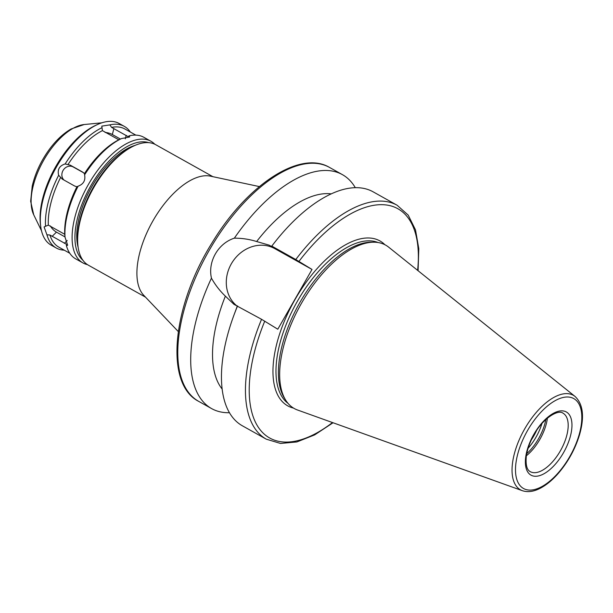 <?xml version="1.0" encoding="UTF-8"?>
<svg xmlns="http://www.w3.org/2000/svg" width="613" height="613" viewBox="0 0 613 613"><rect width="100%" height="100%" fill="white"/><g stroke="black" fill="none" stroke-linecap="round" stroke-linejoin="round"><path stroke-width="0.92" d="M312.025 269.452L277.796 329.219L261.559 319.296L233.967 304.339L225.377 296.14C219.906 290.96 215.263 284.961 211.447 278.156C207.646 261.628 218.105 243.361 234.35 238.166C242.074 238.158 249.506 239.285 256.648 241.53L269.199 245.169L271.49 246.457L271.797 246.112L295.78 259.529L312.025 269.452L274.808 248.64A34.443 30.183 -58.3 0 0 232.534 261.851A34.443 30.183 -58.3 0 0 237.269 306.209M271.49 246.457L271.797 246.112A134.017 64.511 -60.8 0 1 274.356 242.794A134.017 64.511 -60.8 0 1 373.164 191.846L397.155 205.263A134.017 64.511 -60.8 0 0 295.78 259.529M234.35 238.166A134.017 64.511 -60.8 0 1 342.406 174.644A134.017 64.511 -60.8 0 1 343.587 175.333A134.017 64.511 -60.8 0 1 355.302 187.693M229.446 412.725A134.017 64.511 -60.8 0 1 211.577 408.572A134.017 64.511 -60.8 0 1 211.447 278.156M256.648 241.53A113.911 54.841 -60.8 0 1 331.281 193.869M222.128 389.025A113.911 54.841 -60.8 0 1 225.377 296.14M261.559 319.296A134.017 64.511 -60.8 0 0 266.326 439.192L242.334 425.774A134.017 64.511 -60.8 0 1 234.02 314.913A134.017 64.511 -60.8 0 1 237.568 305.879M234.02 314.913L236.197 309.029A113.911 54.841 -60.8 0 1 237.269 306.216M127.987 136.553L129.366 135.772L129.665 137.006L121.489 138.569L118.838 139.802L102.432 130.63L101.789 126.132L109.888 124.876L111.581 127.381L127.987 136.553M120.439 139.059L112.34 134.531A8.038 3.394 14.4 0 0 105.107 132.439M62.365 179.157L58.633 175.287C57.27 169.525 59.43 165.748 65.124 163.955L70.357 165.203L82.663 172.084L84.456 173.617L84.602 174.843C85.651 180.414 83.491 184.191 78.112 186.176L76.924 186.773L74.671 186.038L62.143 179.019M83.743 172.851L73.185 166.951A8.038 7.049 -58.3 0 0 63.445 169.839A8.038 7.049 -58.3 0 0 64.097 180.122M64.725 234.289L65.024 237.17L67.66 245.261L66.411 245.698L66.342 244.196L49.937 235.017L46.933 234.802L44.082 226.917L48.32 225.117L64.725 234.289A67.675 32.581 -60.8 0 1 76.924 186.773M50.35 225.921A8.038 3.655 -134.5 0 0 56.45 232.128L64.993 236.909M87.452 264.632A69.69 33.546 -60.8 0 1 82.947 262.923A69.69 33.546 -60.8 0 1 87.682 185.731A69.69 33.546 -60.8 0 1 150.982 141.281A69.69 33.546 -60.8 0 1 151.587 141.641A69.69 33.546 -60.8 0 1 154.798 144.231M129.366 135.772A69.69 33.546 -60.8 0 1 143.802 137.266L150.982 141.281M84.602 174.843A69.69 33.546 -60.8 0 1 121.489 138.569M65.024 237.17A69.69 33.546 -60.8 0 1 78.112 186.176M82.947 262.923L75.767 258.908A69.69 33.546 -60.8 0 1 66.411 245.698M84.456 173.617A67.675 32.581 -60.8 0 1 118.838 139.802M69.767 253.253L58.81 247.123A67.675 32.581 -60.8 0 1 49.937 235.017M48.32 225.117A67.675 32.581 -60.8 0 1 60.526 177.594M68.058 164.437A67.675 32.581 -60.8 0 1 102.432 130.63M111.581 127.381A67.675 32.581 -60.8 0 1 124.883 128.991L135.841 135.121M64.258 250.165A69.69 33.546 -60.8 0 1 56.289 248.02A69.69 33.546 -60.8 0 1 46.933 234.802M45.546 226.274A69.69 33.546 -60.8 0 1 58.633 175.287M65.124 163.955A69.69 33.546 -60.8 0 1 102.011 127.68M109.888 124.876A69.69 33.546 -60.8 0 1 124.324 126.378A69.69 33.546 -60.8 0 1 124.937 126.738A69.69 33.546 -60.8 0 1 130.324 132.033M56.289 248.02L51.163 245.146A69.69 33.546 -60.8 0 1 40.673 226.159A69.69 33.546 -60.8 0 1 97.528 124.508A69.69 33.546 -60.8 0 1 119.198 123.512L124.324 126.378M178.283 331.549L143.756 295.305A69.016 33.225 -60.8 0 1 152.346 221.891A69.016 33.225 -60.8 0 1 210.397 176.146L259.36 186.59M145.511 297.144L88.402 265.207A69.016 33.225 -60.8 0 1 78.012 246.403A69.016 33.225 -60.8 0 1 134.316 145.725A69.016 33.225 -60.8 0 1 155.779 144.737L212.887 176.674M78.012 246.403L77.843 245.024A67.675 32.581 -60.8 0 1 133.052 146.3L134.316 145.725M78.127 247.254A64.863 31.225 -60.8 0 1 91.253 187.724A64.863 31.225 -60.8 0 1 135.105 145.373M82.901 260.241A67.675 32.581 -60.8 0 1 90.065 187.065A67.675 32.581 -60.8 0 1 148.675 142.653M40.673 226.159L40.42 224.097A67.675 32.581 -60.8 0 1 95.636 125.374L97.528 124.508M536.436 430.793A32.16 15.486 -60.8 0 1 531.394 439.812M541.93 423.56A34.037 16.39 -60.8 0 1 528.1 448.279M545.838 419.545A34.037 16.39 -60.8 0 1 526.728 453.704M547.409 418.166A33.5 16.13 -60.8 0 1 526.383 455.765M522.383 490.699L297.543 410.013A93.605 45.063 -60.8 0 1 285.696 400.151A93.605 45.063 -60.8 0 1 300.608 304.814A93.605 45.063 -60.8 0 1 374.037 242.204A93.605 45.063 -60.8 0 1 386.451 245.598A93.605 45.063 -60.8 0 1 388.634 247.139L575.086 396.481C583.132 404.166 584.618 416.894 579.561 434.671C575.094 449.383 567.784 462.539 557.615 474.14C551.999 480.393 546.275 485.067 540.436 488.155C533.839 491.641 527.824 492.484 522.383 490.699A54.151 26.068 -60.8 0 1 523.387 431.245A54.151 26.068 -60.8 0 1 573.822 395.584A54.151 26.068 -60.8 0 1 575.086 396.481M285.696 400.151L284.348 397.99A92.333 44.45 -60.8 0 1 299.06 303.948A92.333 44.45 -60.8 0 1 371.486 242.189L374.037 242.204M274.808 248.64L269.199 245.169M211.577 408.572L198.658 401.346A134.017 64.511 -60.8 0 1 207.769 252.893A134.017 64.511 -60.8 0 1 329.495 167.418L342.406 174.644M298.968 261.383A131.335 63.223 -60.8 0 1 384.32 204.78A131.335 63.223 -60.8 0 1 417.614 270.348M125.313 138.822L126.201 135.358M112.34 134.531L113.895 128.477M73.185 166.951L70.357 165.203M67.223 240.511L64.373 243.315M56.45 232.128L52.067 236.434M293.527 408.089A94.479 45.485 -60.8 0 1 291.489 305.987A94.479 45.485 -60.8 0 1 380.734 241.399A94.479 45.485 -60.8 0 1 384.903 244.725M288.064 403.4A92.333 44.45 -60.8 0 1 296.631 302.592A92.333 44.45 -60.8 0 1 378.037 242.526M332.491 422.549A131.335 63.223 -60.8 0 1 258.364 427.322A131.335 63.223 -60.8 0 1 264.747 321.143M41.5 230.756L33.715 214.788A54.526 26.244 -60.8 0 1 43.308 160.912A54.526 26.244 -60.8 0 1 84.196 124.531L101.881 122.807M563.263 413.338A33.5 16.13 -60.8 0 1 560.52 450.586A33.5 16.13 -60.8 0 1 530.26 471.65C526.835 469.926 525.525 464.746 526.329 456.103C527.356 449.053 530.007 441.766 534.298 434.249C543.064 418.227 558.175 409.193 562.972 413.162A33.5 16.13 -60.8 0 1 563.263 413.338M566.65 412.158A36.182 17.417 -60.8 0 1 552.52 467.19A36.182 17.417 -60.8 0 1 526.835 451.314A36.182 17.417 -60.8 0 1 566.65 412.158M574.258 398.871A51.5 24.788 -60.8 0 1 554.144 477.19A51.5 24.788 -60.8 0 1 517.594 454.593A51.5 24.788 -60.8 0 1 574.258 398.871M418.089 270.731L418.794 248.671L415.499 229.867L408.22 215.132L397.155 205.263M271.567 246.349L274.356 242.794M266.326 439.192L280.524 443.452L296.891 441.942L314.638 434.901L333.066 422.755M198.658 401.346C164.123 383.807 172.391 305.78 212.282 242.449C246.801 185.241 299.849 149.695 329.495 167.418M33.715 214.788L30.65 201.294L32.236 186.03C35.37 172.713 41.316 160.162 50.09 148.377C56.595 139.787 63.614 133.312 71.146 128.952L84.196 124.531"/></g></svg>
